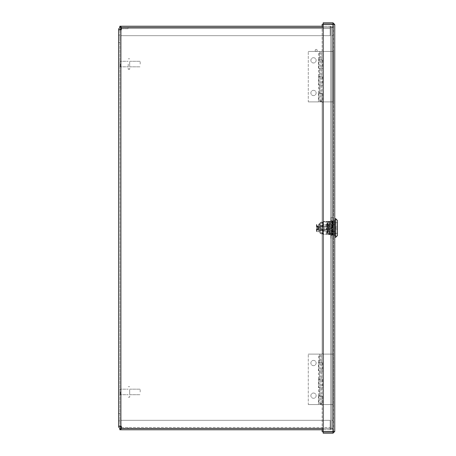 <?xml version="1.0" encoding="UTF-8"?>
<svg xmlns="http://www.w3.org/2000/svg" width="456" height="456" viewBox="0 0 456 456"><rect width="100%" height="100%" fill="white"/><g stroke="black" fill="none" stroke-linecap="round" stroke-linejoin="round"><path stroke-width="0.34" stroke-dasharray="2.28 1.71" d="M317.182 50.428A1.009 1.009 0 0 0 315.672 49.556A1.009 1.009 0 0 0 315.672 51.306A1.009 1.009 0 0 0 317.182 50.428A1.009 1.009 0 0 0 315.672 49.556A1.009 1.009 0 0 0 315.672 51.306A1.009 1.009 0 0 0 317.182 50.428A1.009 1.009 0 0 1 315.672 51.306A1.009 1.009 0 0 1 315.672 49.556A1.009 1.009 0 0 1 317.182 50.428A1.009 1.009 0 0 1 315.672 51.306A1.009 1.009 0 0 1 315.672 49.556A1.009 1.009 0 0 1 317.182 50.428M119.877 27.696A2.297 2.297 0 0 1 120.886 27.463A2.297 2.297 0 0 0 118.594 29.754L121.364 29.754L120.886 29.754L121.364 29.754L121.364 27.463L121.364 29.754L121.364 27.463L332.988 27.463L332.988 35.676L331.746 35.676L331.746 27.463L332.988 27.463L331.746 27.463L331.746 35.676L332.988 35.676L331.746 35.676L331.746 428.537L332.988 428.537L332.988 420.324L331.746 420.324L332.988 420.324L331.746 420.324L331.746 28.511A1.049 1.049 0 0 0 330.691 27.463L121.364 27.463L330.691 27.463L330.691 26.214L330.167 26.214L330.167 28.511L330.167 27.463L119.837 27.463L119.837 26.214L119.837 27.463L330.691 27.463L330.167 27.463L330.167 26.214L330.691 26.214A2.297 2.297 0 0 1 332.988 28.511A2.297 2.297 0 0 0 330.691 26.214L330.691 428.537L323.196 428.537M121.017 427.295L120.886 427.295A1.049 1.049 0 0 1 119.837 426.246L119.837 29.754L118.594 29.754L118.594 426.246A2.297 2.297 0 0 0 120.886 428.537A2.297 2.297 0 0 1 119.877 428.304M118.594 29.754L119.837 29.754A1.049 1.049 0 0 1 120.886 28.705L128.05 28.705L128.05 27.463L120.886 27.463L128.05 27.463L128.05 28.705L121.017 28.705M119.837 29.754L119.837 426.246L121.364 426.246L119.837 426.246L120.886 426.246L120.886 29.754M323.196 27.463L330.691 27.463A1.049 1.049 0 0 1 331.746 28.511L331.746 35.676L332.988 35.676L332.988 28.511L332.988 35.676L331.746 35.676L332.988 35.676L332.988 27.463L332.988 428.537L331.746 428.537L331.746 27.463L331.746 428.537L332.988 428.537L330.691 428.537L330.691 429.786A2.297 2.297 0 0 0 332.988 427.489L332.988 420.324L331.746 420.324L332.988 420.324L332.988 35.676L332.988 428.537L121.364 428.537L330.691 428.537L121.364 428.537L121.364 426.246L121.364 428.537L121.364 426.246L120.886 426.246M128.05 428.537L120.886 428.537L128.05 428.537L128.05 427.295L128.05 428.537M119.837 38.828L119.837 35.146L119.837 38.828M118.594 38.828L118.594 35.146L118.594 38.828M119.837 417.172L119.837 420.854L119.837 417.172M118.594 417.172L118.594 420.854L118.594 417.172M331.746 428.537L331.746 427.489A1.049 1.049 0 0 1 330.691 428.537L332.988 428.537L332.988 27.463L330.691 27.463L330.691 428.537L119.837 428.537L119.837 429.786L330.167 429.786L330.167 427.489L330.167 428.537L330.691 428.537L330.691 429.786L330.167 429.786L330.691 429.786A2.297 2.297 0 0 0 332.988 427.489L332.988 420.324L331.746 420.324L331.746 427.489A1.049 1.049 0 0 1 330.691 428.537L330.691 27.463L332.988 27.463L330.691 27.463L330.691 428.537L331.746 428.537M119.837 426.246L118.594 426.246M121.017 428.304L121.017 427.489L121.017 428.304L119.837 428.304L119.837 429.273L121.017 429.273L121.017 420.324L121.017 426.246M119.837 429.273L119.837 428.304L330.167 428.537L330.167 429.786L330.167 427.489L330.167 429.786L330.167 428.537L330.167 429.786L323.196 429.786M121.364 427.489L330.167 427.489L330.167 420.324L121.017 420.324L330.167 420.324L121.017 420.324L330.167 420.324L330.167 427.489L330.167 420.324L330.167 427.489L121.017 427.489M121.017 27.696L121.017 26.727L121.017 27.696L121.017 26.727L119.837 26.727L119.837 27.696L121.017 27.696L121.017 35.676L121.017 28.511L330.167 28.511L330.167 26.214L330.167 27.463L330.167 26.214L119.837 26.214L119.837 26.727M121.017 29.754L121.017 35.676L121.017 28.511L330.167 28.511L330.167 26.214L323.196 26.214M121.017 28.511L330.167 28.511L330.167 35.676L121.017 35.676L330.167 35.676L121.017 35.676L330.167 35.676L330.167 28.511L330.167 35.676L330.167 28.511L121.364 28.511M323.196 404.825L323.196 353.85L323.196 404.825L322.147 404.825L323.196 404.825M323.196 353.85L322.147 353.85L323.196 353.85M322.147 429.786L322.147 404.825L322.147 431.695L332.988 431.695L323.196 431.695L323.196 24.305L332.988 24.305L323.196 24.305M332.988 22.8L323.196 22.8L323.196 24.043L332.988 24.043L332.988 22.8L334.761 24.567L333.513 24.567L332.988 24.043L333.513 24.567L334.761 24.567L332.988 24.305L333.513 24.567L333.513 431.433L332.988 431.695L333.513 431.433L333.513 24.567L322.147 24.305L322.147 51.175L323.196 51.175L322.147 51.175L322.147 26.214M323.196 51.175L323.196 102.15L322.147 102.15L323.196 102.15L323.196 51.175M322.147 353.85L322.147 102.15L322.147 353.85M332.988 433.2L332.988 431.957L333.513 431.433L332.988 431.957L323.196 431.957L323.196 433.2L332.988 433.2L334.761 431.433L334.761 24.567M333.467 431.65L334.761 431.433M323.196 431.695L332.988 431.695L332.988 24.305M334.761 234.72L333.513 234.72L333.513 231.591L333.513 234.72L334.761 234.72L334.761 231.591L333.513 231.591L333.513 221.28L333.513 231.591L334.761 231.591L334.761 234.72M334.761 224.409L334.761 231.591L334.761 224.409L333.513 224.409L334.761 224.409L334.761 221.28L333.513 221.28L334.761 221.28L334.761 224.409M322.842 231.135L322.842 222.106L322.842 222.71L323.503 221.827L323.503 226.147L322.842 226.147L323.173 226.147L322.842 233.592L322.842 222.71M323.173 230.742L324.495 230.742L324.495 226.147L323.173 226.147M324.495 230.742L324.495 226.147L323.503 226.147M324.495 234.287L323.503 234.287L323.503 225.8L322.842 225.401M323.503 234.287L322.842 233.592M323.503 225.8L323.503 221.827L323.503 225.8M326.154 234.555L326.154 221.445L326.154 234.555L324.495 234.555M327.214 230.742L327.214 224.688L327.214 230.742M326.154 234.618L326.154 221.382L326.154 234.618L326.815 234.618L326.815 231.032L326.154 228L326.815 224.968L326.815 221.382L326.154 221.382L334.761 221.382L326.815 221.382L326.815 224.968L326.154 228L326.815 231.032L334.761 231.032L326.815 231.032L326.815 234.618L326.154 234.618M334.761 224.968L326.815 224.968L334.761 224.968L334.761 221.382L334.761 231.032L334.761 224.968M334.761 234.618L334.761 231.032L334.761 234.618L326.815 234.618L334.761 234.618M334.761 237.268L334.761 218.732M334.761 219.062L334.761 236.938L334.761 219.062L335.553 219.062L335.553 236.938L335.622 219.131L335.622 236.869L334.761 236.938M334.761 220.385L334.761 235.615L334.761 220.385L335.553 220.385L335.622 235.678L335.622 220.322L335.622 235.678M335.753 218.732L335.753 237.268M337.406 220.385L337.406 235.615M337.406 222.471L337.406 233.529L337.406 222.471L337.206 233.329L337.206 222.67L327.214 222.67L327.214 233.329L327.214 222.67M335.622 236.869L335.622 219.131M332.35 221.263L332.851 234.743L333.347 221.257L333.017 221.257L332.521 234.743L332.025 221.257L331.529 234.743L331.689 220.721L332.185 235.279L332.68 220.721L333.176 235.279L333.513 224.358L333.513 234.743L333.022 221.263L332.692 220.721L332.35 221.263L331.86 234.743L331.529 224.358L331.529 234.749L331.86 234.743M331.854 234.737L332.185 235.279L332.527 234.737L333.176 235.279M333.188 235.279L333.513 234.749L333.513 220.983M331.7 220.721L332.356 221.257M331.529 224.358L331.529 235.285L331.529 224.358M333.513 238.323L333.513 217.677L333.513 238.323L330.868 238.323L330.868 233.158L333.513 233.158L330.868 233.158L330.868 238.323M330.868 222.841L330.868 233.158L330.868 217.677L330.868 222.841L333.513 222.841L330.868 222.841M330.868 235.946L330.868 220.054L330.868 235.946L331.529 235.285M330.868 217.677L333.513 217.677M329.859 222.767L329.859 233.233L329.859 222.767L337.406 222.767L337.406 226.94L337.406 222.767M329.859 228L329.859 223.765L329.859 228M334.761 227.208L337.406 226.94L334.761 227.208L334.761 228.792L334.761 227.208M334.761 228.792L337.406 229.06L337.406 233.233L337.406 229.06L334.761 228.792M328.337 228L328.337 223.765L328.337 228M323.304 226.068L323.304 229.932L323.304 226.068L323.304 229.932L323.304 226.068L320.859 226.068L320.859 225.35L320.859 226.068L323.304 226.068M320.859 225.35L323.304 225.35L323.304 224.722L323.304 225.35L320.859 225.35M320.859 229.932L323.304 229.932L320.859 229.932L320.859 230.65L320.859 226.068L320.859 229.932M320.859 230.65L323.304 230.65L323.304 231.277L323.304 230.65L320.859 230.65M320.859 225.817L320.859 230.183L320.859 225.817L321.389 226.347L321.389 229.653L321.389 226.347L330.788 226.347L330.788 229.653L330.788 226.347M320.859 230.183L321.389 229.653L330.788 229.653M328.234 227.96C327.117 221.496 327.117 221.525 328.234 228.04C327.117 234.504 327.117 234.475 328.234 227.96C327.117 221.496 327.117 221.525 328.234 228.04C327.117 234.504 327.117 234.475 328.234 227.96M327.664 228.028C327.169 232.366 327.169 232.343 327.664 227.971C327.169 223.634 327.169 223.657 327.664 228.028C327.169 232.366 327.169 232.343 327.664 227.971C327.169 223.634 327.169 223.657 327.664 228.028M328.075 228.028C327.568 223.657 327.568 223.634 328.075 227.971C327.568 232.343 327.568 232.366 328.075 228.028C327.568 223.657 327.568 223.634 328.075 227.971C327.568 232.343 327.568 232.366 328.075 228.028M328.668 227.96C327.505 234.475 327.505 234.504 328.668 228.04C327.505 221.525 327.505 221.496 328.668 227.96C327.505 234.475 327.505 234.504 328.668 228.04C327.505 221.525 327.505 221.496 328.668 227.96M316.453 225.424L316.453 227.305L316.453 225.424M316.453 230.576L316.453 228.695L316.453 230.576M317.114 228.695L317.114 230.65L317.313 228.496L316.652 228.496L318.111 228.496L316.783 228.496L318.111 228.496L317.313 228.496L317.313 229.288L318.772 229.288L318.772 228.53L318.772 229.288L317.313 229.488L318.772 229.488L317.313 229.488L317.313 228.496L317.114 229.687L317.114 228.695M317.114 227.305L317.114 225.35L317.313 227.504L316.652 227.504L318.111 227.504L318.111 228.496L318.111 227.173L318.111 227.504L316.652 227.504L318.111 227.504L317.119 227.356L317.114 226.313L317.114 227.305M316.652 228.644L317.119 228.644L316.652 228.644L316.453 230.337L316.652 228.644M316.453 231.277A0.382 0.331 90 0 0 316.783 231.659L316.783 228.695L316.783 229.83L316.453 229.636L318.641 229.83L318.641 226.17L318.641 231.659L318.641 226.17L318.641 231.659L318.641 229.83L316.783 229.83L316.783 231.659L318.772 231.659L318.772 224.341L318.772 231.659L319.434 232.469L319.434 228L319.434 232.469L319.895 232.469L319.895 223.531L319.895 232.469L320.192 225.862L320.192 232.269M316.783 228.496L318.305 228.695L318.305 227.305L316.783 227.305L318.305 227.305L318.305 228.695L316.453 228.695M316.453 224.722A0.382 0.331 -90 0 1 316.783 224.341L316.783 226.17L316.453 226.364L318.641 226.17L318.641 224.341L318.641 226.17L318.641 224.341L318.641 226.17L316.783 226.17L316.783 227.305L316.783 224.341L318.772 224.341L319.434 223.531L319.434 228L319.434 223.531L320.095 223.731L320.192 225.389L320.192 223.731L320.192 225.35M318.111 228.53L318.111 227.869L318.111 228.53L318.772 228.53L318.772 226.512L318.772 228.53L318.111 228.53M318.111 227.869L318.111 227.47L318.111 227.869L318.772 227.869L318.111 227.869M320.095 232.269L320.192 223.731M320.095 225.35L320.095 223.731M320.095 228.906L320.095 229.459L320.095 228.906M320.095 229.704L320.192 231.699L320.095 229.704M320.095 225.253L320.095 226.296L320.095 225.253M320.095 228L320.095 226.016L320.095 228M326.051 228L326.051 226.016L326.051 228M326.713 228L326.713 229.322L326.713 228M320.095 231.699L320.192 230.291L320.095 231.699M316.652 225.828L316.652 227.504L316.652 225.828M317.114 226.313L318.772 226.512L317.313 226.512L317.313 227.173L318.111 227.173L317.313 227.173L317.313 226.712L318.772 226.712L317.313 226.712L317.114 226.313M318.772 228.331L318.111 228.331L318.772 228.331M318.111 227.669L318.772 227.669L318.111 227.669M323.372 226.147L320.192 226.147L320.192 229.852L322.842 229.852L320.192 229.852L320.192 226.147L322.842 226.147L322.842 229.852L322.842 226.147L324.433 226.147L324.433 229.852L323.372 229.852L323.372 226.147L324.433 226.147L324.433 229.852L323.372 229.852M332.11 221.713L332.11 228L332.11 221.713L328.97 221.713L332.11 221.713L332.11 234.293L324.148 234.293L322.352 233.934L322.352 222.072L320.192 222.346L320.192 233.654L324.837 234.293M330.218 234.618A2.651 0.45 -68.6 0 1 330.201 234.612A2.651 0.45 -68.6 0 1 330.72 232.064L328.291 231.106A2.651 0.45 111.4 0 0 327.773 233.66L331.888 234.931L332.11 234.293L328.97 234.293L329.659 234.293L329.659 221.713L323.036 222.072L324.148 221.713L328.97 221.713L328.97 234.293L324.148 234.293M320.192 223.366L322.842 223.366L323.036 222.072L323.036 233.934L322.842 222.346L320.192 222.346L320.192 233.654L322.842 233.654L322.842 232.634L322.842 233.626L320.192 233.626M330.201 234.612L327.773 233.66A2.651 0.45 111.4 0 0 327.79 233.666L330.304 234.293M330.72 232.064L331.888 229.026L329.46 228.074L329.46 234.293L329.46 221.713L330.304 221.713L327.79 222.34A2.651 0.45 68.6 0 0 327.773 222.34A2.651 0.45 68.6 0 0 328.291 224.893L330.72 223.936A2.651 0.45 -111.4 0 1 330.115 221.713L331.888 221.713M328.291 231.106L329.46 228.074L328.291 224.893M330.258 221.713L329.46 222.026L329.46 227.932L331.888 226.974L330.72 223.936M330.115 221.713L327.773 222.34L329.46 222.026L329.46 221.713M329.46 234.293L332.11 234.293L332.11 228L331.888 234.931L330.172 234.259M322.842 230.685L320.192 230.685L320.192 225.321L320.192 230.685L322.842 230.685L322.842 225.321L322.842 230.685M322.842 225.321L320.192 225.321L322.842 225.321M322.842 223.366L322.842 233.626M332.11 228L329.46 228M324.148 221.713L324.837 221.713M320.192 232.634L322.842 232.634M334.231 232.093L334.231 223.907L334.231 235.946L334.231 232.093L334.761 232.093L334.761 220.054L334.761 235.946L334.761 232.093L334.231 232.093M334.231 220.054L334.231 223.907L334.231 220.054L334.761 220.054L334.231 220.054M334.231 231.346L334.231 234.652L334.231 231.346L334.761 231.346L334.761 234.783L334.761 231.346L334.231 231.346M334.231 224.654L334.231 231.363L334.761 231.363L334.761 221.217L334.761 231.363L334.231 231.363L334.761 231.363L334.231 231.363L334.231 221.348L334.231 224.654L334.761 224.654L334.231 224.654M334.231 221.217L334.761 221.217L334.231 221.217M334.231 234.652L334.761 234.652M334.231 223.907L334.761 223.907L334.231 223.907M334.231 235.946L334.761 235.946L334.231 235.946M334.761 221.348L334.231 221.348M334.231 234.783L334.761 234.783L334.231 234.783M119.837 64.039L119.837 66.234L119.837 64.039M120.424 64.034L120.424 66.827L120.424 64.034M128.244 64.034L128.244 66.827L128.244 64.034M129.675 64.022L129.675 69.306L129.675 64.022M129.675 64.062L129.675 61.275L129.675 64.062M128.244 64.022L128.244 69.306L128.244 64.022M140.186 64.062L140.186 61.275L140.186 64.062M119.837 391.938L119.837 394.138L119.837 391.938M120.424 391.938L120.424 394.725L120.424 391.938M129.675 391.926L129.675 397.204L129.675 391.926M129.675 391.966L129.675 389.173L129.675 391.966M140.186 391.966L140.186 389.173L140.186 391.966M313.506 57.718A2.633 2.633 0 0 1 315.786 61.668A2.633 2.633 0 0 1 311.226 61.668A2.633 2.633 0 0 1 313.506 57.718A2.633 2.633 0 0 0 311.226 61.668A2.633 2.633 0 0 0 315.786 61.668A2.633 2.633 0 0 0 313.506 57.718M313.506 90.339A2.633 2.633 0 0 1 315.786 94.289A2.633 2.633 0 0 1 311.226 94.289A2.633 2.633 0 0 1 313.506 90.339A2.633 2.633 0 0 0 311.226 94.289A2.633 2.633 0 0 0 315.786 94.289A2.633 2.633 0 0 0 313.506 90.339M320.904 93.138L318.465 93.138L321.999 93.138L320.904 93.138L320.904 85.067L318.465 85.067L323.344 85.067L323.344 93.811L323.344 85.067L318.801 85.067L320.904 85.067L320.904 76.996L318.801 76.996L323.344 76.996L320.904 76.996M318.465 93.138L318.465 101.887L318.465 93.138M320.904 76.323L318.465 76.323L321.999 76.323L320.904 76.323L320.904 68.252L321.999 68.252L318.465 68.252L318.465 59.508L318.465 68.252L323.344 68.252L318.801 68.252L321.999 68.252L320.904 68.252L320.904 60.181L318.801 60.181L323.344 60.181L320.904 60.181M318.465 76.323L318.465 85.067L318.465 76.323M319.08 93.138L319.08 85.067M319.08 76.323L319.08 68.252M320.904 59.508L318.465 59.508L321.999 59.508L320.904 59.508L320.904 51.437L319.81 51.437L321.999 51.437L308.29 51.437L320.904 51.437M308.29 101.887L318.465 101.887L308.29 101.887L308.29 51.437L308.29 101.887M319.08 59.508L319.08 51.437M323.344 60.181L323.344 51.437L323.344 60.181M323.344 76.996L323.344 68.252L323.344 76.996M322.723 60.181L322.723 68.252M322.723 76.996L322.723 85.067M320.904 93.811L323.344 93.811L319.81 93.811L320.904 93.811L320.904 101.887L321.999 101.887L319.81 101.887L333.513 101.887L318.801 101.887L320.904 101.887L321.913 100.879L319.895 100.879L321.913 100.879L321.913 51.437M333.513 51.437L323.344 51.437L333.513 51.437L333.513 101.887L333.513 51.437M322.723 93.811L322.723 101.887M313.506 360.394A2.633 2.633 0 0 1 315.786 364.344A2.633 2.633 0 0 1 311.226 364.344A2.633 2.633 0 0 1 313.506 360.394A2.633 2.633 0 0 0 311.226 364.344A2.633 2.633 0 0 0 315.786 364.344A2.633 2.633 0 0 0 313.506 360.394M313.506 393.015A2.633 2.633 0 0 1 315.786 396.965A2.633 2.633 0 0 1 311.226 396.965A2.633 2.633 0 0 1 313.506 393.015A2.633 2.633 0 0 0 311.226 396.965A2.633 2.633 0 0 0 315.786 396.965A2.633 2.633 0 0 0 313.506 393.015M320.904 395.819L318.465 395.819L321.999 395.819L320.904 395.819L320.904 387.748L318.465 387.748L323.344 387.748L323.344 396.492L323.344 387.748L318.801 387.748L320.904 387.748L320.904 379.677L318.801 379.677L323.344 379.677L320.904 379.677M318.465 395.819L318.465 404.563L318.465 395.819M320.904 379.004L318.465 379.004L321.999 379.004L320.904 379.004L320.904 370.933L321.999 370.933L318.465 370.933L318.465 362.189L318.465 370.933L323.344 370.933L318.801 370.933L321.999 370.933L320.904 370.933L320.904 362.862L318.801 362.862L323.344 362.862L320.904 362.862M318.465 379.004L318.465 387.748L318.465 379.004M319.08 395.819L319.08 387.748M319.08 379.004L319.08 370.933M320.904 362.189L318.465 362.189L321.999 362.189L320.904 362.189L320.904 354.112L319.81 354.112L321.999 354.112L308.29 354.112L320.904 354.112M308.29 404.563L318.465 404.563L308.29 404.563L308.29 354.112L308.29 404.563M319.08 362.189L319.08 354.112M323.344 362.862L323.344 354.112L323.344 362.862M323.344 379.677L323.344 370.933L323.344 379.677M322.723 362.862L322.723 370.933M322.723 379.677L322.723 387.748M320.904 396.492L323.344 396.492L319.81 396.492L320.904 396.492L320.904 404.563L321.999 404.563L319.81 404.563L333.513 404.563L318.801 404.563L320.904 404.563L321.913 403.554L319.895 403.554L321.913 403.554L321.913 354.112M333.513 354.112L323.344 354.112L333.513 354.112L333.513 404.563L333.513 354.112M322.723 396.492L322.723 404.563M334.761 235.615L335.553 235.615L335.622 220.322M317.119 227.356L316.652 227.356L317.119 227.356M316.783 227.504L316.453 227.305M318.772 227.47L318.111 227.47L318.772 227.47M318.111 228.826L317.313 228.826L318.111 228.826M318.111 228.131L318.772 228.131L318.111 228.131M320.192 222.465L322.842 222.465M320.192 233.535L322.842 233.535M118.594 42.505L119.837 42.505L118.594 42.505M118.594 35.146L119.837 35.146L118.594 35.146M118.594 420.854L119.837 420.854L118.594 420.854M118.594 413.495L119.837 413.495L118.594 413.495M327.214 224.688L323.173 224.688L322.842 224.358M322.842 222.106L323.503 221.445L326.154 221.445M327.214 231.312L324.495 231.312M327.214 233.329L337.406 233.529M331.529 220.715L330.868 220.054M329.859 233.233L337.406 233.233M329.859 223.765L328.337 223.765M329.859 232.235L328.337 232.235M328.337 224.722L323.304 224.722M328.337 231.277L323.304 231.277M327.214 222.967L327.214 224.626L327.607 224.626L327.607 222.967L327.214 222.967M327.214 231.374L327.214 233.033L327.607 233.033L327.607 231.374L327.214 231.374M317.114 225.35L316.453 225.156M317.114 230.65L316.453 230.844M326.713 226.678L326.051 226.016L320.095 226.016M326.713 229.322L326.051 229.984L320.095 229.984M322.842 222.374L320.192 222.374M119.837 66.234L120.424 66.827L128.244 66.827L120.424 66.827L119.837 66.234M119.837 61.862L120.424 61.275L128.244 61.275L120.424 61.275L119.837 61.862M129.675 58.795L128.244 58.795L129.675 58.795M129.675 69.306L128.244 69.306L129.675 69.306M129.675 66.827L140.186 66.827L129.675 66.827M129.675 61.275L140.186 61.275L129.675 61.275M119.837 394.138L120.424 394.725L128.244 394.725L120.424 394.725L119.837 394.138M119.837 389.766L120.424 389.173L128.244 389.173L120.424 389.173L119.837 389.766M129.675 386.694L128.244 386.694L129.675 386.694M129.675 397.204L128.244 397.204L129.675 397.204M129.675 394.725L140.186 394.725L129.675 394.725M129.675 389.173L140.186 389.173L129.675 389.173M323.008 93.138L323.008 76.996M318.801 93.138L318.801 76.996M323.008 76.323L323.008 60.181M318.801 76.323L318.801 60.181M319.81 60.181L319.81 76.323M321.999 60.181L321.999 76.323M323.008 59.508L323.008 51.437M318.801 59.508L318.801 51.437M319.81 51.437L319.81 59.508M321.999 51.437L321.999 59.508M319.81 76.996L319.81 93.138M321.999 76.996L321.999 93.138M318.801 93.811L318.801 101.887M323.008 93.811L323.008 101.887M321.999 101.887L321.999 93.811M319.81 101.887L319.81 93.811M320.904 101.887L319.895 100.879L319.895 51.437M323.008 395.819L323.008 379.677M318.801 395.819L318.801 379.677M323.008 379.004L323.008 362.862M318.801 379.004L318.801 362.862M319.81 362.862L319.81 379.004M321.999 362.862L321.999 379.004M323.008 362.189L323.008 354.112M318.801 362.189L318.801 354.112M319.81 354.112L319.81 362.189M321.999 354.112L321.999 362.189M319.81 379.677L319.81 395.819M321.999 379.677L321.999 395.819M318.801 396.492L318.801 404.563M323.008 396.492L323.008 404.563M321.999 404.563L321.999 396.492M319.81 404.563L319.81 396.492M320.904 404.563L319.895 403.554L319.895 354.112"/><path stroke-width="0.68" d="M323.196 27.463L121.364 27.463L121.364 29.754L118.594 29.754A2.297 2.297 0 0 1 119.877 27.696M121.017 28.705L120.886 28.705A1.049 1.049 0 0 0 119.837 29.754M119.837 426.246A1.049 1.049 0 0 0 120.886 427.295L121.017 427.295M119.877 428.304A2.297 2.297 0 0 1 118.594 426.246L118.594 29.754M118.594 426.246L121.364 426.246L121.364 428.537L323.196 428.537M121.017 426.246L121.017 429.273L119.837 429.273L119.837 428.304L121.017 428.304M323.196 429.786L119.837 429.786L119.837 429.273M121.017 27.696L119.837 27.696L119.837 26.727L121.017 26.727L121.017 29.754M119.837 26.727L119.837 26.214L323.196 26.214M322.147 26.214L322.147 24.305L332.988 24.305L332.988 431.695L333.467 431.65L322.147 431.695L322.147 429.786M333.513 24.567L332.988 24.043L323.196 24.043L323.196 22.8L332.988 22.8L334.761 24.567L334.761 431.433L333.467 431.65M332.988 24.305L334.761 24.567M332.988 24.043L332.988 22.8M333.513 431.433L332.988 431.957L323.196 431.957L323.196 433.2L332.988 433.2L334.761 431.433M323.196 431.695L323.196 24.305M332.988 431.957L332.988 433.2M334.761 218.732L334.761 237.268L335.753 237.268L335.753 218.732L334.761 218.732M335.753 237.268L337.406 235.615L337.406 220.385L335.753 218.732M120.886 29.754L120.886 426.246M121.017 427.489L121.364 427.489M121.364 28.511L121.017 28.511"/></g></svg>
